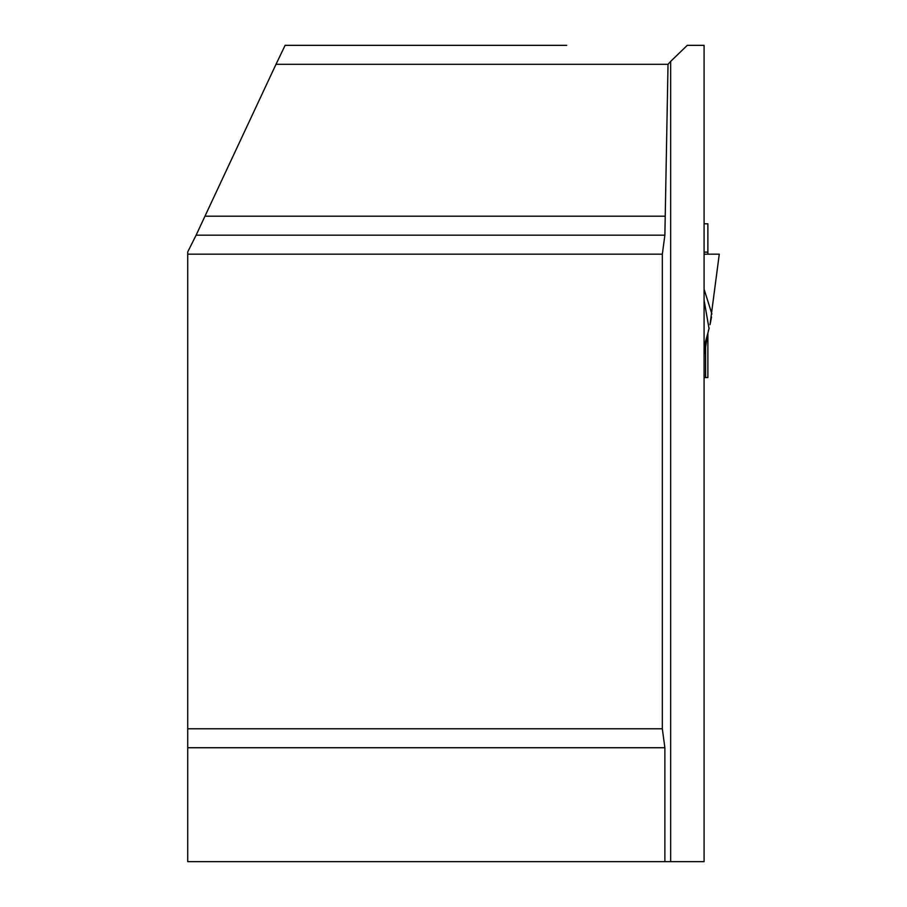 <?xml version="1.0" encoding="UTF-8"?>
<svg xmlns="http://www.w3.org/2000/svg" width="907" height="907" viewBox="0 0 907 907"><rect width="100%" height="100%" fill="white"/><g stroke="black" fill="none" stroke-linecap="round" stroke-linejoin="round"><path stroke-width="1.36" d="M704.081 223.802L707.879 223.802L707.879 254.175L707.879 252.135L704.081 252.135M704.081 377.561L707.879 377.561L707.879 333.028M711.916 314.037L704.081 289.197M715.566 254.175L704.081 254.175L719.274 254.175L710.022 324.672M705.578 377.561L705.578 347.256L707.301 335.998L704.081 354.433M707.335 335.737L704.081 346.055M707.29 335.227L705.963 339.978M708.344 330.794L709.195 328.085M709.047 328.595L704.081 300.194M566.705 45.35L285.104 45.35L276 64.318L668.028 64.318L664.876 235.185L662.325 254.175L187.726 254.175L187.726 251.908L196.105 235.185L664.876 235.185M670.658 861.65L670.658 61.393L687.268 45.35L704.081 45.35L704.081 861.65L187.726 861.65L187.726 728.763L662.325 728.763L664.876 747.742L664.876 861.65M670.658 61.393L668.028 64.318M664.876 216.206L204.959 216.206L276 64.318M204.959 216.206L196.105 235.185M662.325 728.763L662.325 254.175M187.726 254.175L187.726 728.763M187.726 251.908L187.726 252.622M707.879 223.802L707.879 252.135M187.726 747.742L664.876 747.742M710.238 323.754L711.507 316.985M707.267 335.341L709.195 328.051"/></g></svg>
